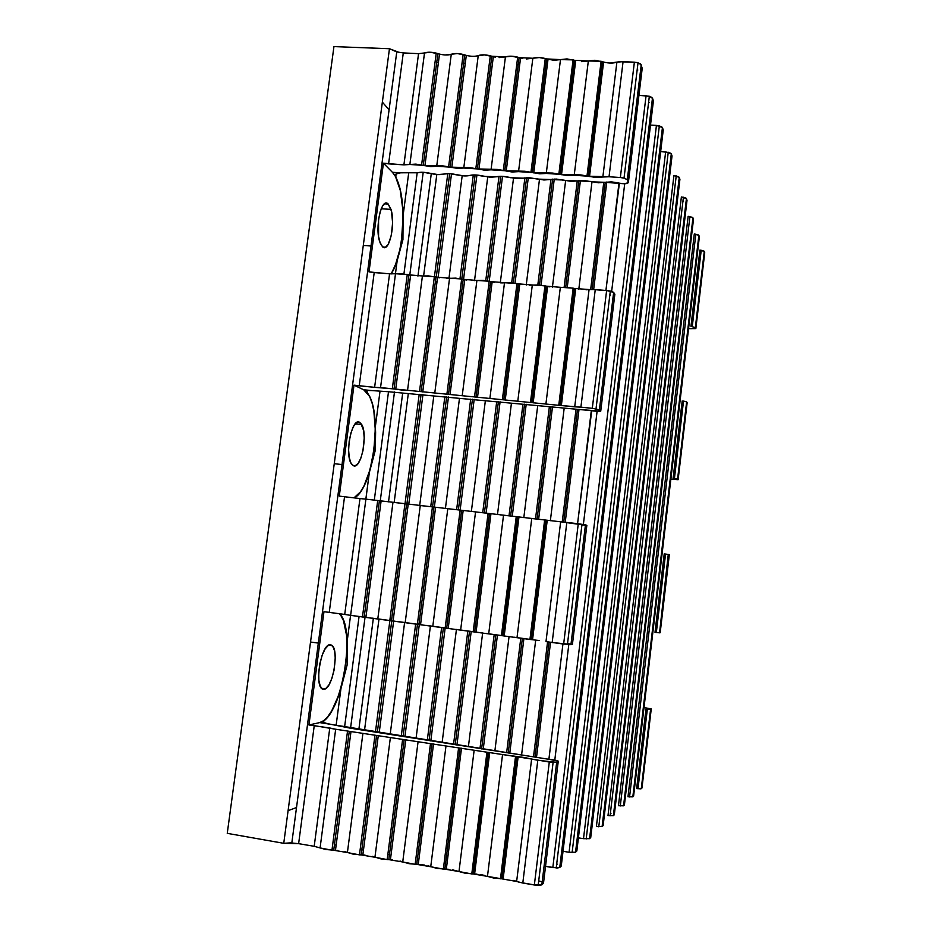 <?xml version="1.0" encoding="UTF-8"?>
<svg xmlns="http://www.w3.org/2000/svg" width="932" height="932" viewBox="0 0 932 932"><rect width="100%" height="100%" fill="white"/><g stroke="black" fill="none" stroke-linecap="round" stroke-linejoin="round"><path stroke-width="1.4" d="M359.403 422.184L357.946 422.033L360.754 423.175L363.608 430.526L364.214 438.098L362.967 450.669L360.894 458.078L358.144 463.414L355.115 465.849L353.636 465.825L351.481 463.996C344.49 455.049 351.655 417.676 359.403 422.184L361.698 424.503C368.012 434.324 361.301 469.169 353.636 465.825L351.049 463.297L349.279 457.763L348.615 450.051L349.174 441.372L350.863 433.112L353.414 426.565L356.42 422.732L359.403 422.184M334.25 463.705L343.454 464.707L334.25 463.705M388.225 204.061L384.473 203.817L388.225 204.061L391.44 211.051L392.605 222.725L391.37 235.225L388.143 244.522L385.37 247.33L382.574 246.84L379.86 242.145C374.524 227.979 381.538 196.466 388.225 204.061L390.997 209.397C395.75 223.82 389.215 253.271 382.574 246.84L380.186 243.054L378.567 236.518L378.567 219.451L380.198 211.622L382.621 205.949L385.44 203.304L388.225 204.061M363.282 245.454L372.439 246.106L363.282 245.454M319.769 643.301L310.531 642.008L319.769 643.301M324.115 689.284L322.833 689.167C313.921 687.327 320.969 644.047 329.998 644.746L332.712 646.226L334.553 650.816L335.252 657.794L334.005 670.423L331.839 678.496L328.926 684.88L325.699 688.62L322.635 689.097L320.235 686.185L318.849 680.278L318.732 672.287L319.897 663.467L322.169 655.208L325.175 648.823L328.437 645.282L331.477 645.095C339.656 648.509 332.98 688.865 324.115 689.284L322.542 689.051L324.115 689.284M655.01 632.362L664.225 553.888L655.01 632.362L659.553 632.828L668.733 554.528L664.225 553.888L668.256 554.435L659.553 632.828L660.182 632.746L669.327 554.738L668.733 554.528L669.327 554.738L660.182 632.746L655.01 632.362M673.102 478.314L682.201 400.935L673.102 478.314L677.576 479.13L686.628 401.913L683.785 401.121L686.628 401.913L677.576 479.13L678.135 479.619L687.152 402.694L686.628 401.913L687.152 402.694L678.135 479.619L671.681 479.188L678.088 479.712L673.102 478.314M614.794 294.652L600.709 410.942C600.336 411.606 597.354 411.536 591.727 410.709L577.572 523.668L591.307 410.628L577.304 409.323L600.732 411.163L614.852 294.209L613.64 292.403L599.404 409.789L600.709 410.942L599.404 409.789L613.64 292.403L606.616 290.516L592.298 408.309L599.404 409.789L592.298 408.309L606.616 290.516L595.257 289.584L580.892 407.179L592.298 408.309L580.892 407.179L595.257 289.584L589.071 289.549L574.718 406.841L580.892 407.179L560.05 405.443L574.45 288.466L589.071 289.549L574.718 406.841L560.05 405.443L574.45 288.466L573.18 288.163L560.342 287.301L545.896 404.045L560.05 405.443L531.811 402.636L546.292 286.147L560.342 287.301L545.896 404.045L531.811 402.636L546.292 286.147L544.964 285.844L532.312 284.994L517.773 401.249L531.811 402.636L503.804 399.851L518.378 283.852L532.312 284.994L517.773 401.249L503.804 399.851L518.378 283.852L516.969 283.538L504.503 282.711L489.882 398.465L503.804 399.851L476.019 397.09L490.686 281.58L504.503 282.711L489.882 398.465L476.019 397.09L490.686 281.58L489.207 281.243L476.916 280.45L462.214 395.716L476.019 397.09L448.467 394.353L463.216 279.32L476.916 280.45L462.214 395.716L448.467 394.353L463.216 279.32L461.678 278.971L449.562 278.202L434.778 392.989L448.467 394.353L421.136 391.638L435.966 277.084L449.562 278.202L434.778 392.989L421.136 391.638L435.966 277.084L434.359 276.722L422.429 275.965L407.552 390.287L421.136 391.638L394.026 388.935L408.938 274.858L422.429 275.965L407.552 390.287L401.517 390.019L394.026 388.935L408.938 274.858L407.272 274.497L395.506 273.752L380.547 387.596L394.026 388.935L374.617 387.339L389.564 273.833L395.506 273.752L380.547 387.596L374.617 387.339L389.564 273.833L374.21 272.563L359.228 385.813L374.617 387.339L353.997 385.149L359.228 385.813L374.21 272.563L369.014 271.899L389.564 273.833L401.482 273.682L412.631 275.581M586.834 525.415L572.411 644.455M571.001 644.14L568.217 643.697M642.171 68.688L641.228 64.821L627.294 179.76L628.413 182.206L642.264 67.896L628.413 182.206C627.947 183.814 624.941 184.128 619.396 183.15L605.917 290.469L618.988 183.045L611.52 181.857L605.054 182.323L624.032 183.744L628.413 182.719L627.294 179.76L641.228 64.821L638.024 62.794L634.377 62.188L620.351 177.511L624.032 178.082L627.294 179.76L624.918 178.338L620.351 177.511L634.377 62.188L623.077 61.64L609.027 176.765L620.351 177.511L609.027 176.765L623.077 61.64L616.891 62.176L602.841 177.01L609.027 176.765L588.255 176.206L602.352 61.663L603.598 62.048C608.759 63.364 613.186 63.399 616.891 62.176L602.841 177.01L596.049 177.523L588.255 176.206L602.352 61.663L601.117 61.267L588.337 60.976L574.194 175.286L588.255 176.206L580.822 174.913L560.202 174.366L574.38 60.289L588.337 60.976L574.194 175.286L567.611 175.647L560.202 174.366L574.38 60.289L573.075 59.881L560.482 59.613L546.257 173.445L560.202 174.366L552.769 173.072L532.358 172.536L546.641 58.926L560.482 59.613L546.257 173.445L539.779 173.818L532.358 172.536L546.641 58.926L545.267 58.506C540.397 57.295 536.261 57.213 532.848 58.262L518.53 171.628L532.358 172.536L524.937 171.255L504.76 170.719L519.112 57.586L532.848 58.262L518.53 171.628L512.157 172.001L504.76 170.719L519.112 57.586L517.679 57.143C512.81 55.955 508.732 55.873 505.435 56.91L491.036 169.822L504.76 170.719L497.339 169.438L477.37 168.925L491.816 56.246L505.435 56.91L491.036 169.822L484.768 170.195L477.37 168.925L491.816 56.246L490.314 55.792C485.456 54.615 481.436 54.545 478.244 55.582L463.763 168.028L477.37 168.925L469.961 167.644L450.203 167.143L464.73 54.918L466.303 55.396C471.126 56.549 475.099 56.607 478.244 55.582L463.763 168.028L457.6 168.412L450.203 167.143L464.73 54.918L463.157 54.452C458.311 53.299 454.35 53.229 451.274 54.266L436.7 166.257L450.203 167.143L442.793 165.861L423.256 165.372L437.865 53.613L439.508 54.091C444.308 55.233 448.234 55.279 451.274 54.266L436.7 166.257L430.642 166.642L423.256 165.372L437.865 53.613L436.234 53.124C431.4 51.982 427.485 51.924 424.514 52.949L409.859 164.486L423.256 165.372L415.858 164.102L403.906 164.871L418.55 53.66L424.514 52.949L409.859 164.486L403.906 164.871L418.55 53.66L403.288 52.914L388.597 163.869L403.906 164.871L383.436 163.205L388.597 163.869L403.288 52.914L396.764 51.924L389.46 48.72L333.947 46.6L227.257 833.348L283.747 843.32L389.46 48.72L333.947 46.6L227.257 833.348L283.747 843.32L389.46 48.72L399.35 52.472M539.244 640.54L531.24 639.597L545.942 520.103L560.656 521.792L545.989 641.6L552.163 642.544L566.831 522.421L560.656 521.792L545.989 641.6L563.639 644.082L578.271 523.749L566.831 522.421L552.163 642.544L572.399 644.56L586.845 525.333L585.459 524.844L570.92 644.758L585.459 524.844L578.271 523.749L563.639 644.082L572.469 644.49M337.535 850.438L325.99 849.553L314.2 846.303L298.624 843.658L314.247 725.632L308.935 724.979L323.963 611.707L344.724 614.433L359.973 498.562L365.903 499.133L350.63 615.365L364.179 617.182L379.417 500.705L392.978 502.29L377.786 619.011L391.452 620.84L406.597 503.874L420.274 505.47L405.175 622.681L418.957 624.533L434.009 507.066L447.803 508.674L432.786 626.386L446.673 628.25L461.655 510.282L475.553 511.901L460.629 630.125L474.633 632.001L489.521 513.532L503.536 515.163L488.694 633.888L502.814 635.787L517.61 516.806L531.753 518.448L517.004 637.686L529.935 639.468L531.24 639.597L545.942 520.103L531.753 518.448L517.004 637.686L502.814 635.787L517.61 516.806L503.536 515.163L488.694 633.888L474.633 632.001L489.521 513.532L475.553 511.901L460.629 630.125L446.673 628.25L461.655 510.282L447.803 508.674L432.786 626.386L418.957 624.533L434.009 507.066L420.274 505.47L405.175 622.681L391.452 620.84L406.597 503.874L392.978 502.29L377.786 619.011L364.179 617.182L379.417 500.705L365.903 499.133L350.63 615.365L344.724 614.433L359.973 498.562L344.537 496.756L329.241 612.359L323.963 611.707L308.935 724.979L319.711 722.591L548.878 759.312L562.94 643.989L548.913 759.312L558.326 761.188L556.672 762.306L541.818 884.841L543.484 883.233L558.245 761.421L556.672 762.306L549.298 762.038L534.351 885.004L541.818 884.841L556.672 762.306L537.787 760.291L522.805 883.035L534.351 885.004L549.298 762.038L531.613 759.044L516.643 881.474L522.805 883.035L537.787 760.291L531.613 759.044L516.643 881.474L501.8 878.829L516.829 756.726L531.613 759.044L524.891 757.576L502.546 754.559L487.471 876.383L501.8 878.829L516.829 756.726L502.546 754.559L487.471 876.383L473.2 873.96L488.31 752.404L502.546 754.559L474.143 750.248L458.987 871.548L471.79 873.936L473.2 873.96L488.31 752.404L474.143 750.248L458.987 871.548L444.832 869.137L460.035 748.116L474.143 750.248L445.985 745.984L430.735 866.748L443.352 869.113L444.832 869.137L460.035 748.116L445.985 745.984L430.735 866.748L416.709 864.36L432.005 743.864L445.985 745.984L418.072 741.744L402.729 861.984L415.148 864.325L416.709 864.36L432.005 743.864L418.072 741.744L402.729 861.984L388.807 859.619L404.197 739.647L418.072 741.744L390.38 737.55L374.944 857.254L387.188 859.572L388.807 859.619L404.197 739.647L390.38 737.55L374.944 857.254L361.15 854.912L376.61 735.453L390.38 737.55L362.909 733.379L347.403 852.57L359.461 854.865L361.15 854.912L376.61 735.453L362.909 733.379L347.403 852.57L333.714 850.252L349.267 731.305L362.909 733.379L335.671 729.243L320.084 847.934L331.955 850.194L333.714 850.252L349.267 731.305L335.671 729.243L320.084 847.934L314.2 846.303L329.777 727.985L335.671 729.243L314.247 725.632L298.624 843.658L314.2 846.303L329.777 727.985L308.935 724.979L319.711 722.591L328.064 723.884L323.8 722.51L323.288 721.578L324.138 720.471L323.288 721.578L325.618 723.29L350.595 728.23L549.344 759.347C555.088 759.918 558.047 760.617 558.245 761.421L543.542 882.755M636.649 788.588L641.274 788.705L650.583 709.287L646.004 708.996L636.649 788.588L646.004 708.996L650.583 709.287L641.274 788.705L641.973 788.018L651.247 708.914L650.583 709.287L651.247 708.914L641.973 788.018L640.762 788.845L636.649 788.588M695.354 327.551L704.277 251.395L699.92 250.091L690.95 326.41L695.354 327.551L695.843 328.612L704.732 252.735L704.277 251.395L695.354 327.551L695.843 328.612L689.377 328.67L695.843 328.612L704.732 252.735L703.846 250.988L699.92 250.091L690.95 326.41L695.354 327.551M699.361 236.821L633.597 796.126L699.361 236.821L698.86 235.365L632.828 796.86L633.597 796.126L632.828 796.86L698.86 235.365L694.293 233.955L627.982 796.767L632.828 796.86L627.982 796.767L694.293 233.955L698.406 234.922L699.361 236.821M653.309 101.471L651.771 97.289L646.074 95.74L552.816 867.61L559.748 867.506L652.47 98.105L649.336 96.252L638.944 95.355L646.074 95.74L552.816 867.61L545.523 866.387L557.266 867.983L559.748 867.506L561.204 866.096L653.39 100.819L652.47 98.105L559.748 867.506L561.25 865.7M542.179 881.882L539.407 881.089M624.708 183.744L611.648 291.401L624.708 183.744M597.097 411.35L583.374 524.436L597.097 411.35M568.788 644.664L554.796 760.058L568.788 644.664M577.304 409.323L549.565 406.736L577.304 409.323M623.566 805.807L624.417 804.992L693.478 219.428L692.942 217.832L623.566 805.807L692.942 217.832L688.142 216.317L618.464 805.726L623.566 805.807L618.464 805.726L688.142 216.317L692.453 217.354L693.478 219.428L624.417 804.992L623.566 805.807M613.384 815.663L614.316 814.766L687.024 200.345L686.43 198.586L613.384 815.663L686.43 198.586L681.385 196.943L607.99 815.605L613.384 815.663L607.99 815.605L681.385 196.943L685.917 198.05L687.024 200.345L614.316 814.766L613.384 815.663M602.107 826.556L603.144 825.566L679.917 179.294L679.253 177.348L602.107 826.556L679.253 177.348L673.918 175.565L596.398 826.521L602.107 826.556L596.398 826.521L673.918 175.565L678.706 176.765L679.917 179.294L603.144 825.566L602.107 826.556M589.572 838.672L590.725 837.565L672.03 155.959L671.296 153.803L589.572 838.672L671.296 153.803L665.646 151.858L583.502 838.683L589.572 838.672L583.502 838.683L665.646 151.858L660.66 151.555L669.421 152.557L671.296 153.803L672.03 155.959L590.76 837.286L589.572 838.672M576.896 850.683L575.545 852.232L576.838 850.986L663.246 129.967L662.431 127.556L575.545 852.232L662.431 127.556L656.431 125.412L569.079 852.279L575.545 852.232L569.079 852.279L656.431 125.412L650.466 125.074L658.54 125.68L661.778 126.834L663.246 129.967L576.873 850.66M644.827 707.714L651.247 708.914L644.827 707.714M575.312 292.031L573.972 291.809M547.154 520.918L545.803 520.743M605.054 182.323L592.041 181.833L583.805 180.447L577.456 180.913L590.387 181.402L598.624 182.788L605.054 182.323M578.411 837.856L583.502 838.683L578.411 837.856M562.998 851.277L569.079 852.279L562.998 851.277M653.355 101.378L561.285 865.758M535.003 757.145L549.065 642.101L535.003 757.145M563.732 522.083L577.514 409.311L563.732 522.083M592.17 289.433L605.264 182.264L592.17 289.433M549.565 406.736L522.106 404.185L549.565 406.736M602.876 67.861L601.559 67.605M591.995 181.822L578.795 289.304L591.995 181.822M564.186 408.169L550.358 520.708L564.186 408.169M535.702 640.086L521.594 754.908L535.702 640.086M545.849 289.759L544.498 289.596M517.528 517.493L516.165 517.33M577.456 180.913L564.652 180.447L556.369 179.06L550.136 179.526L562.87 179.993L571.141 181.379L577.456 180.913M508.196 753.033L522.328 638.537L508.196 753.033M537.088 518.961L550.952 406.713L537.088 518.961M565.701 287.173L578.865 180.633L565.701 287.173M522.106 404.185L494.927 401.657L522.106 404.185M573.588 66.696L572.248 66.533M565.631 180.668L552.408 287.207L565.631 180.668M537.694 405.793L523.819 517.633L537.694 405.793M509.07 636.498L494.915 750.586L509.07 636.498M517.889 287.72L516.468 287.569M489.428 514.278L487.984 514.103M550.136 179.526L537.543 179.084L529.213 177.674L523.097 178.152L535.62 178.595L543.95 179.993L550.136 179.526M481.599 748.909L495.801 634.983L481.599 748.909M510.654 515.874L524.576 404.173L510.654 515.874M539.442 285.006L552.641 179.107L539.442 285.006M494.927 401.657L468.015 399.152L494.927 401.657M545.779 65.788L544.37 65.659M539.465 179.48L526.231 285.075L539.465 179.48M511.412 403.405L497.478 514.569L511.412 403.405M482.648 632.944L468.447 746.322L482.648 632.944M490.162 285.705L488.659 285.565M461.55 511.086L460.047 510.899M523.097 178.152L510.701 177.721L502.325 176.311L496.325 176.789C499.494 175.997 503.606 176.136 508.651 177.208L517.015 178.618L523.097 178.152M455.212 744.784L469.483 631.43L455.212 744.784M484.419 512.833L498.41 401.692L484.419 512.833M513.357 282.92L526.615 177.651L513.357 282.92M468.015 399.152L441.384 396.671L468.015 399.152M518.192 64.914L516.701 64.809M513.509 178.257L500.274 282.885L513.509 178.257M485.327 401.016L471.347 511.517L485.327 401.016M456.435 629.438L442.176 742.105L456.435 629.438M462.656 283.712L461.759 283.643M433.904 507.917L433.007 507.812M496.325 176.789L484.127 176.381L475.704 174.96L469.821 175.437C472.873 174.645 476.916 174.785 481.937 175.833L490.36 177.255L496.325 176.789M429.046 740.66L443.376 627.9L429.046 740.66M458.381 509.827L472.431 399.234L458.381 509.827M487.471 280.916L500.775 176.276L487.471 280.916M441.384 396.671L415.008 394.213L441.384 396.671M490.815 64.052L489.929 64.005M487.739 177.022L474.516 280.637L487.739 177.022M459.441 398.64L445.414 508.476L459.441 398.64M430.409 625.978L416.115 737.946L430.409 625.978M435.361 281.755L436.992 281.907M406.48 504.783L408.123 504.969M469.821 175.437C466.792 176.218 462.796 176.09 457.822 175.053L449.352 173.62L443.574 174.098C446.521 173.317 450.494 173.434 455.503 174.482L463.961 175.903L469.821 175.437M403.078 736.56L417.466 624.382L403.078 736.56M432.541 506.857L446.661 396.822L432.541 506.857M461.771 278.994L475.122 174.936L461.771 278.994M415.008 394.213L388.9 391.778L415.008 394.213M463.658 63.225L465.278 63.329M462.179 175.764L448.968 278.284L462.179 175.764M433.764 396.263L419.691 505.424L433.764 396.263M404.593 622.576L390.252 733.822L404.593 622.576M364.33 616.04L365.239 616.168M443.574 174.098C440.661 174.878 436.724 174.75 431.772 173.736L423.256 172.292L417.583 172.77C420.425 171.989 424.34 172.117 429.326 173.131L437.83 174.564L443.574 174.098M377.309 732.47L391.755 620.875L377.309 732.47M406.9 503.921L421.078 394.446L406.9 503.921M436.258 277.154L449.667 173.643L436.258 277.154M388.9 391.778L371.973 390.578L388.9 391.778M334.425 844.823L335.334 845.009M436.805 174.505L423.629 275.825L436.805 174.505M408.274 393.91L394.166 502.383L408.274 393.91M378.963 619.221L364.587 729.733L378.963 619.221M417.583 172.77L400.667 172.793L417.583 172.77M358.902 729.115L373.348 618.289L358.902 729.115M388.516 501.87L402.682 393.129L388.516 501.87M417.932 276.14L431.295 173.62L417.932 276.14M369.491 390.531L371.973 390.578L369.491 390.531M366.835 391.545L367.558 390.811L366.835 391.545L367.383 392.756L366.835 391.545M423.21 172.292L409.777 275.045L423.21 172.292M394.492 391.964L380.268 500.834L394.492 391.964M365.041 617.264L350.548 728.23L365.041 617.264M375.375 426.565L380.011 391.277L375.375 426.565L375.608 432.378L375.375 426.565C375.037 413.668 373.161 403.661 369.736 396.508L367.383 392.756M397.16 260.785L395.448 273.763L397.16 260.785L402.939 239.641L403.09 215.618L408.682 173.084L403.09 215.618L402.939 239.641L397.16 260.785L391.242 273.938M347.123 641.659L350.572 615.353L347.123 641.659L347.112 665.087L340.949 688.62L336.137 725.212L340.949 688.62L347.112 665.087L347.123 641.659C346.576 627.69 343.99 618.382 339.353 613.722L341.799 616.809M379.487 500.717L365.88 499.133L369.328 472.617L375.293 450.296L375.608 432.378L375.293 450.296L369.328 472.617C365.088 486.283 360.032 494.706 354.16 497.874L357.818 495.218M397.789 173.154L400.667 172.793L395.972 174.016L397.789 173.154M395.389 175.402L395.972 174.016L395.855 176.94L395.389 175.402M365.845 499.133L369.328 472.617M341.007 615.807L343.524 620.759L346.576 635.426L346.727 654.509L343.99 675.351L338.735 695.109L331.641 711.023L327.691 716.766L323.672 720.681L319.711 722.591C341.019 719.621 357.154 627.259 339.19 613.699M340.949 688.62C336.289 704.371 330.685 714.995 324.138 720.471L328.775 715.625M457.857 629.648L478.442 632.409M485.863 633.411L504.2 635.927L518.973 516.992M514.091 637.197L532.545 639.736L547.235 520.289M531.275 638.816L530.028 638.665M504.294 635.123L503.525 635.03M502.919 634.96L501.544 634.785M418.188 623.403L417.501 623.31M391.58 619.768L389.949 619.535M363.363 498.923L344.537 496.756L329.241 612.359L348.114 614.922M350.607 615.353L368.058 617.601M371.775 618.067L395.261 621.248M399.059 621.726L422.802 624.953M426.565 625.419L450.517 628.669M609.819 295.129L610.507 295.176M614.864 294.57L612.825 291.832L609.039 290.819L591.902 289.433L586.018 289.805M561.332 405.688L575.708 288.757L566.959 287.266L557.406 287.487M549.892 286.87L538.812 284.959L529.434 285.192M522.025 284.586L510.899 282.664L501.626 282.909M494.31 282.303L483.219 280.392L476.881 280.45M466.85 280.043L455.748 278.132L446.812 278.4M439.694 277.818L428.51 275.895L422.406 275.965M409.195 279.891L409.998 279.95M546.443 289.84L547.201 289.957M399.409 186.784C406.597 211.948 402.158 258.164 391.091 273.926L395.133 265.981L399.933 249.31L401.552 239.547L402.95 218.822L402.682 208.582L400.224 190.105L395.483 176.532L392.43 172.304L400.667 172.793L392.43 172.304L383.436 163.205L369.014 271.899L383.436 163.205L392.43 172.304C395.25 175.228 397.58 180.062 399.409 186.784L399.56 186.796C401.739 195.033 402.915 204.644 403.09 215.618M398.803 184.175L395.855 176.94L399.56 186.796M392.978 502.29L410.511 504.41M344.537 496.756L339.283 496.104L344.537 496.756M380.186 501.777L381.002 501.87M518.134 517.575L518.891 517.679M581.918 525.019L582.617 525.1M586.892 525.415L560.598 521.792M546.001 520.103L528.724 518.18M517.668 516.806L500.577 514.907M489.58 513.544L475.495 511.901M461.713 510.293L447.744 508.674M434.079 507.078L417.629 505.237M369.573 396.496C382.411 419.528 371.577 491.199 354.009 497.863L360.498 491.805L364.016 485.875L369.981 469.798L373.895 450.156L375.258 429.629L373.86 411.047L372.148 403.311L369.841 397.032L366.987 392.454L363.69 389.786L371.973 390.578L363.69 389.786L353.997 385.149L339.283 496.104L353.997 385.149L363.69 389.786L369.736 396.508M298.624 843.658L283.747 843.32L290.365 842.866L298.624 843.658M682.911 201.405L683.494 201.429M648.567 102.636L649.173 102.648M437.609 62.444L438.413 62.491M574.182 66.789L574.916 66.918M637.15 70.017L637.837 70.017M642.241 68.549L640.47 63.912L636.766 62.479L619.733 61.698L610.064 63.061M589.513 176.556L603.598 62.048L594.966 60.265L581.696 61.663M561.518 174.727L575.696 60.697L567.005 58.902L554.004 60.312L539.267 57.551L526.475 58.961M522.736 58.518L511.75 56.211L499.109 57.609M495.451 57.178L484.454 54.883L475.506 56.2M468.377 55.85L457.379 53.555L445.205 54.965M441.512 54.534L430.514 52.25L418.55 53.66L403.288 52.914M382.353 102.112L389.087 109.825M288.093 810.677L296.516 807.543L288.093 810.677M610.378 813.321L610.973 813.426M556.684 864.057L557.301 864.174M360.16 849.483L363.468 850.089M387.84 854.539L388.528 854.667M474.306 870.092L475.075 870.162M500.938 875.02L502.197 875.16M502.255 875.16L503.583 875.276M543.589 882.849L540.875 885.225L536.832 885.318L519.427 882.324L513.672 880.414M518.145 756.807L503.14 878.841L494.042 878.142L487.448 876.383M484.593 875.428L480.854 874.624M476.963 874.134L465.441 873.284L452.498 869.812M448.653 869.311L437.085 868.461L427.939 865.793M424.433 865.036L408.962 863.673L399.991 861.04M392.617 859.793L381.072 858.931L372.276 856.333M365.041 855.098L353.426 854.225L344.793 851.662M637.989 788.763L647.344 709.17M656.338 632.525L665.553 554.051M674.43 478.477L683.517 401.086M692.266 326.561L701.225 250.242M624.032 178.082L638.024 62.794M610.32 291.064L596.026 408.822M582.011 524.227L567.413 644.536M553.095 762.458L538.172 885.388M649.336 96.252L556.218 867.972M695.831 234.142L629.554 796.965M689.913 216.539L620.293 805.959M683.412 197.211L610.076 815.861M676.224 175.88L598.775 826.812M668.244 152.231L586.193 838.986M659.343 125.843L572.108 852.617M536.483 757.553L550.556 642.323M565.235 522.235L579.028 409.299M593.661 289.479L606.79 181.996M603.738 182.59L590.667 289.444M576.011 409.346L562.241 521.932M547.573 641.868L533.523 756.714M601.117 61.267L587.009 175.868M558.769 405.21L573.18 288.163M544.649 519.916L529.935 639.468M515.501 756.656L500.472 878.806M509.746 753.394L523.889 638.746M538.649 519.136L552.513 406.76M567.262 287.289L580.438 180.459M547.632 286.45L533.162 402.892M474.609 873.983L489.708 752.485M577.258 180.971L564.151 287.114M549.367 406.748L535.527 518.786M520.767 638.315L506.647 752.59M573.075 59.881L558.874 174.004M530.459 402.391L544.964 285.844M501.439 635.647L516.246 516.608M486.923 752.322L471.79 873.936M483.219 749.246L497.432 635.181M512.274 516.072L526.207 404.255M541.049 285.192L554.272 179.026M533.756 172.909L548.016 59.357M505.214 400.119L519.776 284.167M490.954 513.742L476.077 632.152M446.312 869.172L461.503 748.198M550.987 179.328L537.822 284.877M522.945 404.162L509.023 515.687M494.17 634.762L479.98 748.501M545.267 58.506L530.972 172.164M502.383 399.595L516.969 283.538M488.088 513.322L473.176 631.861M458.579 748.023L443.352 869.113M456.913 745.099L471.184 631.64M486.108 513.054L500.1 401.808M515.023 283.177L528.304 177.639M506.216 171.115L520.557 58.029M477.51 397.37L492.154 281.907M463.157 510.503L448.199 628.401M418.258 864.383L433.531 743.957M524.902 177.791L511.691 282.734M496.709 401.622L482.729 512.623M467.794 631.22L453.535 744.412M517.679 57.143L503.303 170.335M474.528 396.822L502.523 176.323M430.805 740.963L460.152 510.072M430.468 743.759L415.148 864.325M460.128 510.072L474.19 399.385M478.897 169.321L493.331 56.701M450.016 394.632L464.753 279.658M435.582 507.288L420.542 624.696M390.426 859.654L405.793 739.74M499.016 176.334L485.747 280.66M470.683 399.141L456.633 509.606M441.617 627.69L427.287 740.311M490.314 55.792L475.844 168.529M446.906 394.073L461.678 278.971M417.361 624.37L432.436 506.845M402.589 739.542L387.188 859.572M404.896 736.839L419.295 624.568M434.347 507.113L448.467 396.997M463.542 279.402L476.928 175.041M451.799 167.55L466.303 55.396M437.574 277.433L422.755 391.929M393.106 621.015L408.239 504.107M362.839 854.947L378.287 735.569M473.305 174.936L459.989 278.668M444.844 396.694L430.735 506.612M415.637 624.172L401.249 736.222M463.157 54.452L448.618 166.723M419.517 391.335L434.359 276.722M389.797 620.665L404.966 503.641M374.944 735.348L359.461 854.865M379.196 732.738L393.642 621.073M408.775 504.189L422.942 394.644M438.098 277.538L451.519 173.806M424.91 165.791L439.508 54.091M395.716 389.238L410.616 275.22M365.903 617.357L381.118 500.95M335.473 850.299L351.003 731.422M447.791 173.585L434.428 276.734M419.202 394.283L405.024 503.653M389.867 620.677L375.421 732.156M436.234 53.124L421.602 164.941M407.272 274.497L392.337 388.632M362.455 617.007L377.705 500.472M347.52 731.189L331.955 850.194M344.607 726.855L359.053 616.611M374.315 500.018L388.493 391.801M403.929 273.938L417.163 172.898M291.821 842.924L396.764 51.924M329.544 644.816L331.477 645.095M381.2 208.756L390.997 209.397M355.243 423.839L361.698 424.503"/></g></svg>
